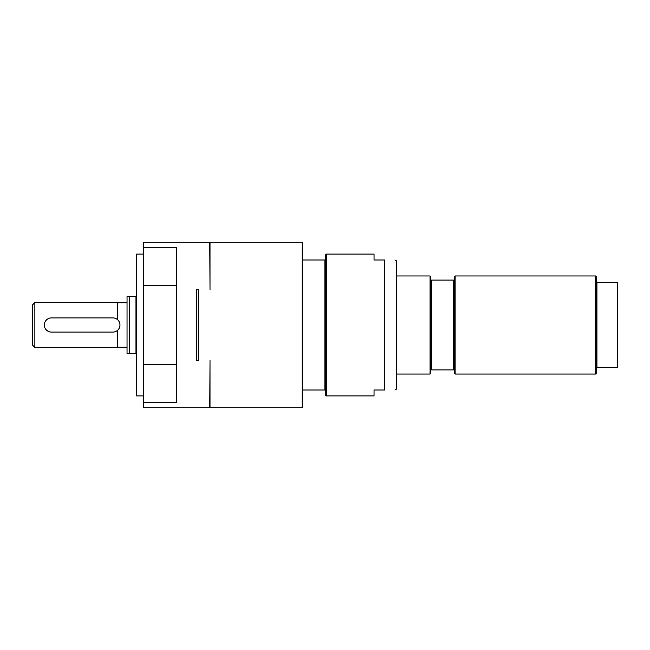 <?xml version="1.0" encoding="UTF-8"?>
<svg xmlns="http://www.w3.org/2000/svg" width="650" height="650" viewBox="0 0 650 650"><rect width="100%" height="100%" fill="white"/><g stroke="black" fill="none" stroke-linecap="round" stroke-linejoin="round"><path stroke-width="0.97" d="M596.936 282.457L596.229 282.457L596.229 367.543L617.5 367.543L617.5 282.457L596.936 282.457L596.936 367.543M454.407 280.093L453.7 280.093L453.7 369.907L454.407 369.907L454.407 276.664L455.122 275.957L595.522 275.957L596.229 276.664L596.229 282.457M595.522 275.957L595.522 374.043L596.229 373.336L596.229 367.543M595.522 374.043L455.122 374.043L454.407 373.336L454.407 369.907M455.122 275.957L455.122 374.043M396.5 275.957L430.064 275.957L430.771 276.664L430.771 373.336L430.064 374.043L396.5 374.043M430.064 275.957L430.064 374.043M453.7 280.093L430.771 280.093M431.478 280.093L431.478 369.907L453.7 369.907M430.771 369.907L431.478 369.907M394.916 260L396.5 260.918L396.5 389.082L394.916 390M326.3 395.907L374.043 395.907L374.043 390L384.678 390C398.418 390 398.418 390 384.678 390C398.418 390 398.418 390 384.678 390L384.678 260L374.043 260L374.043 254.093L326.3 254.093L326.3 395.907L325.593 395.2L325.593 260L302.193 260M384.678 260C398.418 260 398.418 260 384.678 260C398.418 260 398.418 260 384.678 260M196.771 360.457L196.771 289.543L198.193 289.543L198.193 360.457L196.771 360.457L196.771 289.543M302.193 390L324.878 390L324.878 260M324.878 390L325.593 390M325.593 260L325.593 254.8L326.3 254.093M176.678 285.659L143.593 285.659L143.593 247.26L176.678 247.26L176.678 402.74L143.593 402.74L143.593 364.341L176.678 364.341M143.593 285.659L143.593 364.341M143.593 254.093L136.5 254.093L136.5 395.907L143.593 395.907M143.593 247.26L143.593 242.271L209.771 242.271L210.007 289.543L210.007 242.271L302.193 242.271L302.193 407.729L210.007 407.729L210.007 360.457L209.771 407.729L143.593 407.729L143.593 402.74M127.043 302.778L117.593 302.778M117.593 330.281L117.593 347.457L34.864 347.457L34.864 302.543L32.5 304.907L32.5 345.093L34.864 347.457M34.864 302.543L117.593 302.543L117.593 319.719M136.5 296.636L127.043 296.636L127.043 353.364L136.5 353.364M129.407 296.636L129.407 353.364M135.972 296.636L135.972 353.364M51.407 332.093L112.864 332.093A7.093 7.093 0 0 0 119.957 325A7.093 7.093 0 0 0 112.864 317.907L51.407 317.907A7.093 7.093 0 0 0 44.322 325A7.093 7.093 0 0 0 51.407 332.093M117.593 347.222L127.043 347.222"/></g></svg>
